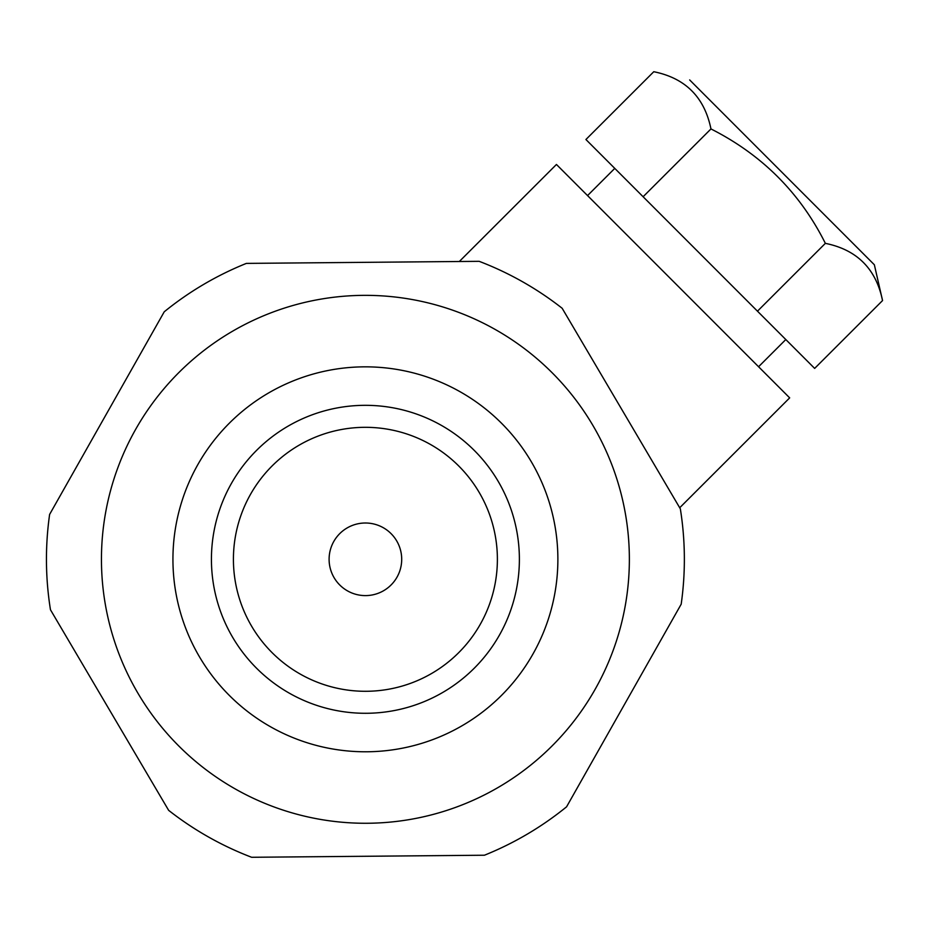 <?xml version="1.0" encoding="UTF-8"?>
<svg xmlns="http://www.w3.org/2000/svg" width="929" height="929" viewBox="0 0 929 929"><rect width="100%" height="100%" fill="white"/><g stroke="black" fill="none" stroke-linecap="round" stroke-linejoin="round"><path stroke-width="1.39" d="M101.447 559.304A263.964 263.964 0 0 1 497.387 330.712A263.964 263.964 0 0 1 497.387 787.908A263.964 263.964 0 0 1 101.447 559.304M557.876 559.304A192.477 192.477 0 0 0 365.399 366.839A192.477 192.477 0 0 0 172.933 559.304A192.477 192.477 0 0 0 365.399 751.782A192.477 192.477 0 0 0 557.876 559.304M519.381 559.304A153.982 153.982 0 0 1 365.399 713.286A153.982 153.982 0 0 1 211.429 559.304A153.982 153.982 0 0 1 365.399 405.323A153.982 153.982 0 0 1 519.381 559.304M401.7 559.304A36.289 36.289 0 0 0 347.26 527.869A36.289 36.289 0 0 0 347.26 590.739A36.289 36.289 0 0 0 401.7 559.304M497.387 559.304A131.976 131.976 0 0 0 299.417 445.003A131.976 131.976 0 0 0 299.417 673.606A131.976 131.976 0 0 0 497.387 559.304M50.468 609.772A318.949 318.949 0 0 1 49.62 514.422L164.236 311.796A318.949 318.949 0 0 1 246.382 263.395L479.167 261.328A318.949 318.949 0 0 1 562.161 308.277L680.342 508.837A318.949 318.949 0 0 1 681.189 604.187L566.574 806.813A318.949 318.949 0 0 1 484.427 855.226L251.643 857.281A318.949 318.949 0 0 1 168.648 810.343L50.468 609.772M710.964 128.934C761.943 154.713 800.078 192.86 825.358 243.352C856.968 249.762 876.035 268.829 882.55 300.566L814.652 368.407L585.92 139.513L653.772 71.719C685.393 78.117 704.449 97.185 710.964 128.934L643.112 196.739M825.358 243.352L757.472 311.18M679.703 507.757L789.673 397.867L556.448 164.468L459.332 261.502M785.806 339.538L758.575 366.746M874.352 264.765L689.666 79.94L874.352 264.765L882.55 300.566M867.5 257.914L696.46 86.745M614.777 168.381L587.546 195.589"/></g></svg>
